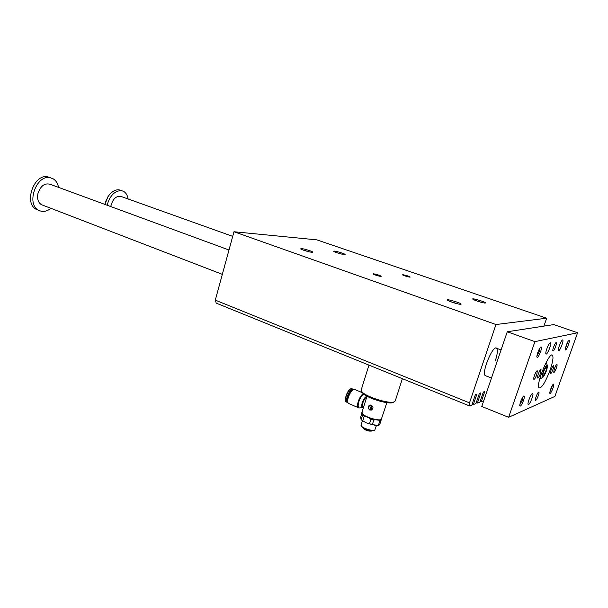 <?xml version="1.0" encoding="UTF-8"?>
<svg xmlns="http://www.w3.org/2000/svg" width="608" height="608" viewBox="0 0 608 608"><rect width="100%" height="100%" fill="white"/><g stroke="black" fill="none" stroke-linecap="round" stroke-linejoin="round"><path stroke-width="0.91" d="M495.284 360.947C497.435 354.304 497.891 350.102 496.668 348.331C493.293 344.022 481.232 372.712 485.222 375.584L491.492 378.001M469.513 405.924L216.25 303.141L215.293 300.132L469.513 402.861L469.513 405.924L471.854 405.08L475.372 394.683L476.862 394.189L473.358 404.533L475.927 403.598L479.416 393.338L480.867 392.852L477.394 403.074L479.902 402.162L483.352 392.016L484.766 391.544L481.331 401.645L483.732 400.771M543.909 326.124L546.668 318.212L316.821 239.856L233.974 231.739L495.976 324.528L546.668 318.212M469.513 402.861L495.976 324.528M371.017 409.306L371.382 408.705L370.052 408.804L371.382 408.705M369.9 404.981C367.559 407.466 368.06 409.154 371.397 410.035M370.439 407.945L371.648 407.877L371.382 408.363L370.173 408.424L370.439 407.945M371.64 407.527L371.222 406.053L370.264 405.703L369.915 406.433L370.432 407.596L371.86 407.185L371.344 406.015L370.325 405.696M366.442 416.776L364.207 416.184L362.581 415.021L361.106 419.702L360.552 417.4L361.904 413.083M362.581 415.021L362.497 413.888M375.866 419.801L373.829 419.946L370.964 419.14L369.466 423.852L365.963 422.758L361.228 419.809M381.049 419.55L381.11 420.196L379.924 420.569L378.427 425.266L375.265 425.357L365.963 422.758L361.106 419.702M361.471 426.14L361.965 426.998C366.13 429.818 370.105 430.988 373.905 430.51L374.574 430.206M364.207 416.184L362.725 420.88M362.003 412.156L362.543 413.942C365.499 417.217 378.966 421.177 381.277 419.444L386.84 402.648M371.252 405.126L369.824 404.996C367.734 406.44 367.703 408.105 369.725 409.974L371.268 410.073C373.548 408.561 373.54 406.912 371.252 405.126M366.472 397.928L363.364 407.816M366.928 396.454C365.256 396.72 363.698 398.818 362.254 402.754C361.403 405.817 361.555 407.474 362.718 407.725L362.946 407.694M362.946 427.774L363.295 428.351C366.282 430.373 369.132 431.216 371.86 430.867L372.005 430.76M363.181 428.222L363.5 428.716C366.267 430.593 368.919 431.376 371.45 431.057L371.716 430.935M370.052 408.804L371.252 409.123M402.382 378.685L395.413 400.421L394.767 401.645L393.566 402.063C387.722 403.628 366.677 396.933 362.208 392.114L361.068 390.359L361.357 389.416M394.303 401.858L393.3 402.321C389.956 405.012 367.536 398.438 362.938 393.429L361.859 391.742M362.588 392.791L354.821 389.5C352.64 389.044 350.482 391.636 348.346 397.26C347.442 400.421 347.457 402.458 348.407 403.385L348.863 403.583M371.26 408.743L371.131 409.154M370.318 407.976L371.648 407.877M371.526 407.915L371.382 408.363M215.293 300.132L233.974 231.739M480.229 401.196L481.331 401.645M460.712 304.312C458.926 304.524 449.358 301.591 447.724 300.329C444.349 298.019 462.285 303.263 461.062 304.228L460.712 304.312M457.87 303.886L450.186 301.507M303.422 250.139L309.442 251.872M301.218 248.528L300.656 248.93C302.153 250.101 312.398 252.905 312.755 252.244C313.736 251.773 304.129 248.68 301.218 248.528M485.199 303.05L485.473 302.982C486.544 302.184 470.068 297.312 472.994 299.296C474.43 300.405 483.641 303.24 485.199 303.05M475.897 300.603L481.931 302.48M341.384 254.038L336.984 252.753M334.218 251.081C336.771 251.21 345.975 254.167 345.101 254.577C344.804 255.162 335.092 252.449 333.769 251.416L334.218 251.081M373.464 273.798L373.099 273.95C373.388 274.664 381.9 277.073 381.201 276.237C379.278 275.143 376.694 274.33 373.464 273.798M402.853 274.71C405.855 275.226 408.28 275.994 410.134 276.997C410.757 277.727 402.815 275.447 402.564 274.831L402.853 274.71M472.196 404.062L473.358 404.533M476.262 402.618L477.394 403.074M351.052 391.727C349.106 393.878 348.042 396.401 347.844 399.296M353.142 389.629C350.314 388.307 344.888 401.128 347.791 402.276M353.43 389.477L353.248 389.302C350.618 386.886 344.272 400.619 347.206 402.39L347.882 402.587M363.69 394.09C361.775 395.367 360.156 397.913 358.842 401.728C357.77 405.566 357.975 407.641 359.442 407.945L359.032 407.862M365.036 428.898L369.656 430.426M361.122 424.832L361.524 426.2C363.668 428.602 373.061 431.361 374.794 430.099L376.458 425.425M370.964 419.14L368.881 417.833M379.924 420.569L378.206 420.052M369.466 423.852L372.339 424.65L373.829 419.946M378.427 425.266L379.62 424.87L381.11 420.196M377.804 425.342L372.339 424.65M362.163 413.508L362.816 414.428C365.644 417.567 378.526 421.352 380.737 419.687L380.98 419.581M104.789 204.364L107.844 196.855L109.858 194.233M577.6 332.758L553.804 324.596L507.247 331.778L481.787 406.478L508.615 417.293L534.934 341.635L577.6 332.758L554.876 396.431L508.615 417.293M38.638 210.269L36.229 209.319C23.636 203.27 33.843 173.782 47.538 176.799L50.449 177.749M50.943 208.331C46.649 211.637 42.522 212.268 38.562 210.224C25.984 204.182 36.222 174.648 49.894 177.65L52.888 178.646C55.845 180.356 57.737 183.266 58.558 187.386M42.902 205.238L41.306 204.622C38.114 202.464 36.989 198.778 37.932 193.58C40.652 185.714 44.832 182.658 50.472 184.414L228.98 249.994M107.107 205.223C109.949 195.594 114.699 190.737 121.349 190.631L123.492 191.33C125.97 192.721 127.513 195.274 128.121 198.983M110.724 206.545C112.769 198.725 116.333 195.411 121.418 196.589L232.704 236.375M104.865 204.394L108.049 196.65C111.386 191.756 115.079 189.483 119.107 189.84L121.691 190.692M546.516 366.518L544.608 369.246L542.929 374.011L543.164 376.018L545.064 373.282L546.736 368.554L546.516 366.518M546.736 368.554L545.429 368.076M545.064 373.282L543.4 372.666M543.233 371.807C541.774 376.443 541.789 378.153 543.278 376.945C545.254 374.186 546.653 370.796 547.474 366.776C547.299 363.751 545.885 365.431 543.233 371.807M553.151 350.991L552.946 350.938C552.011 350.223 555.522 341.559 556.29 342.692C557.133 343.3 554.26 350.892 553.151 350.991M551.053 369.907C552.201 366.936 553.082 365.492 553.706 365.568C554.58 366.259 551.16 374.612 550.43 373.548L551.053 369.907M538.642 392.122L538.886 392.16C539.79 392.89 536.248 401.364 535.504 400.254C534.698 399.676 537.502 392.396 538.642 392.122M540.444 373.472C539.235 376.618 538.285 378.13 537.594 378.032C536.621 377.272 540.261 368.478 541.059 369.664L540.444 373.472M562.552 339.963L562.788 340.032C563.958 340.936 559.474 352.017 558.501 350.618C557.43 349.881 561.176 340.009 562.552 339.963M550.263 342.737L550.536 342.813C551.828 343.839 547.086 355.467 546.007 353.932C544.836 353.096 548.75 342.798 550.263 342.737L550.536 342.813M528.542 404.533L528.177 404.48C527.068 403.674 530.852 393.885 532.418 393.513L532.768 393.574C533.862 394.394 530.138 404.069 528.542 404.533M554.367 368.79L553.744 372.392C554.45 373.426 557.825 365.18 556.966 364.519C556.358 364.443 555.492 365.872 554.367 368.79M536.735 374.718C535.504 377.918 534.538 379.46 533.824 379.346C532.828 378.556 536.53 369.649 537.343 370.865L536.735 374.718M566.2 345.412C567.188 342.752 568.077 341.103 568.86 340.457C571.041 339.264 565.493 353.043 565.296 349.304L566.2 345.412M565.364 348.452L568.07 341.384M540.527 351.895C541.637 348.422 541.736 346.796 540.801 347.024C538.734 349.456 537.404 352.701 536.811 356.752C537.343 358.348 538.574 356.729 540.527 351.895M536.849 356.113L539.296 351.606L540.018 347.86M550.62 389.264L549.769 392.89C549.936 396.545 555.507 383.048 553.371 384.172C552.558 384.841 551.638 386.536 550.62 389.264M549.852 392.023L552.573 385.084M523.518 400.482C521.527 405.392 520.266 407.071 519.718 405.528C520.349 401.523 521.694 398.331 523.769 395.96C524.651 395.74 524.567 397.244 523.518 400.482M519.764 404.867L522.302 400.224L522.979 396.781M550.035 370.249C545.384 382.326 541.743 388.208 539.098 387.889C535.397 385.1 549.548 350.778 552.512 355.33C553.584 357.276 552.756 362.246 550.035 370.249M534.934 341.635L507.247 331.778M106.491 199.295L104.895 204.265M366.784 396.918C365.256 397.799 363.934 399.813 362.839 402.96C362.125 405.384 362.125 406.95 362.816 407.641L363.151 407.786M352.815 389.12L352.23 388.877C349.6 386.452 343.254 400.178 346.195 401.949L346.621 402.131M352.222 389.713L351.971 389.264M350.641 388.991C346.727 390.245 343.117 403.56 347.221 401.546M363.242 393.718C361.274 394.995 359.609 397.602 358.256 401.523C357.337 404.7 357.337 406.752 358.256 407.664L348.407 403.385M362.778 421.07L362.353 420.637M367.004 396.211L365.727 400.284M363.736 406.63L361.813 412.764M363.348 407.877L362.832 407.717M362.938 393.429L362.208 392.114M368.942 365.112L361.068 390.359M347.206 402.39L346.195 401.949C345.633 401.789 344.196 400.079 347.145 393.042C350.656 387.494 350.634 389.09 351.88 388.71M362.718 407.725L359.442 407.945M362.421 420.706L360.977 425.288M361.965 426.998L361.524 426.2M377.477 425.387L378.032 425.311M362.816 414.428L362.543 413.942M38.562 210.224L36.229 209.319M501.06 349.942L495.915 348.057M222.33 274.345L41.306 204.622M547.223 365.089L546.235 362.231M539.691 379.141L542.693 377.424M552.512 355.33L551.851 355.095"/></g></svg>
